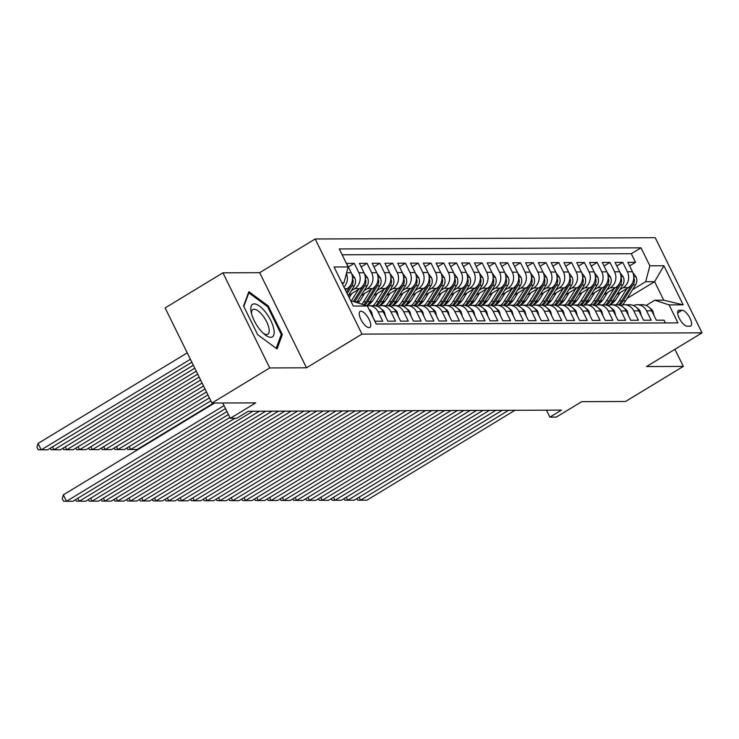 <?xml version="1.0" encoding="UTF-8"?>
<svg xmlns="http://www.w3.org/2000/svg" width="739" height="739" viewBox="0 0 739 739"><rect width="100%" height="100%" fill="white"/><g stroke="black" fill="none" stroke-linecap="round" stroke-linejoin="round"><path stroke-width="1.11" d="M369.038 327.645A9.376 3.593 58.7 0 0 369.86 327.432A9.376 3.593 58.7 0 0 368.595 318.472A9.376 3.593 58.7 0 0 360.946 311.193A9.376 3.593 58.7 0 0 360.124 311.405A9.376 3.593 58.7 0 0 361.389 320.366A9.376 3.593 58.7 0 0 369.038 327.645M222.929 272.82L165.13 307.923L211.927 403.041L269.735 367.939L306.491 367.8L361.971 334.111L315.174 238.993L259.685 272.682L222.929 272.82L269.735 367.939M361.971 334.111L702.05 332.846L655.244 237.718L315.174 238.993M702.05 332.846L646.56 366.535L683.316 366.396L674.91 349.316M683.316 366.396L625.517 401.499L581.732 401.665L556.301 417.101L549.908 417.129L561.464 410.108L248.239 411.272L236.683 418.292L230.291 418.32L255.722 402.875L211.927 403.041M370.239 311.867L375.052 321.243L382.728 321.216L378.109 311.84L383.227 311.812A11.713 10.54 -90.2 0 0 373.934 305.715L368.816 305.734A11.713 10.54 89.8 0 1 378.109 311.84M383.227 311.812L387.836 321.197L395.513 321.169L390.894 311.784L396.012 311.766A11.713 10.54 -90.2 0 0 386.719 305.669L381.601 305.687A11.713 10.54 89.8 0 1 390.894 311.784M396.012 311.766L400.621 321.151L408.297 321.123L403.679 311.738L408.796 311.719A11.713 10.54 -90.2 0 0 399.503 305.623L394.386 305.641A11.713 10.54 89.8 0 1 403.679 311.738M408.796 311.719L413.406 321.105L421.082 321.077L416.463 311.692L421.581 311.673A11.713 10.54 -90.2 0 0 412.288 305.577L407.171 305.595A11.713 10.54 89.8 0 1 416.463 311.692M421.581 311.673L426.191 321.059L433.867 321.031L429.248 311.646L434.366 311.627A11.713 10.54 -90.2 0 0 425.073 305.521L419.955 305.54A11.713 10.54 89.8 0 1 429.248 311.646M434.366 311.627L438.975 321.012L446.652 320.985L442.033 311.599L447.15 311.581A11.713 10.54 -90.2 0 0 437.857 305.475L432.74 305.493A11.713 10.54 89.8 0 1 442.033 311.599M447.15 311.581L451.76 320.957L459.436 320.929L454.818 311.553L459.935 311.535A11.713 10.54 -90.2 0 0 450.642 305.429L445.525 305.447A11.713 10.54 89.8 0 1 454.818 311.553M459.935 311.535L464.545 320.911L472.221 320.883L467.602 311.498L472.72 311.479A11.713 10.54 -90.2 0 0 463.427 305.383L458.309 305.401A11.713 10.54 89.8 0 1 467.602 311.498M472.72 311.479L477.329 320.865L485.006 320.837L480.387 311.452L485.505 311.433A11.713 10.54 -90.2 0 0 476.212 305.336L471.094 305.355A11.713 10.54 89.8 0 1 480.387 311.452M485.505 311.433L490.114 320.818L497.79 320.791L493.172 311.405L498.289 311.387A11.713 10.54 -90.2 0 0 488.996 305.29L483.879 305.309A11.713 10.54 89.8 0 1 493.172 311.405M498.289 311.387L502.899 320.772L510.575 320.744L505.956 311.359L511.074 311.341A11.713 10.54 -90.2 0 0 501.781 305.235L496.663 305.262A11.713 10.54 89.8 0 1 505.956 311.359M511.074 311.341L515.683 320.726L523.36 320.698L518.741 311.313L523.859 311.295A11.713 10.54 -90.2 0 0 514.566 305.189L509.448 305.207A11.713 10.54 89.8 0 1 518.741 311.313M523.859 311.295L528.477 320.68L536.144 320.643L531.526 311.267L536.643 311.248A11.713 10.54 -90.2 0 0 527.35 305.142L522.233 305.161A11.713 10.54 89.8 0 1 531.526 311.267M536.643 311.248L541.262 320.624L548.929 320.597L544.31 311.211L549.428 311.193A11.713 10.54 -90.2 0 0 540.135 305.096L535.018 305.115A11.713 10.54 89.8 0 1 544.31 311.211M549.428 311.193L554.047 320.578L561.714 320.55L557.095 311.165L562.213 311.147A11.713 10.54 -90.2 0 0 552.92 305.05L547.802 305.068A11.713 10.54 89.8 0 1 557.095 311.165M562.213 311.147L566.831 320.532L574.499 320.504L569.88 311.119L574.997 311.101A11.713 10.54 -90.2 0 0 565.704 305.004L560.587 305.022A11.713 10.54 89.8 0 1 569.88 311.119M574.997 311.101L579.616 320.486L587.283 320.458L582.665 311.073L587.782 311.054A11.713 10.54 -90.2 0 0 578.489 304.958L573.372 304.976A11.713 10.54 89.8 0 1 582.665 311.073M587.782 311.054L592.401 320.44L600.068 320.412L595.449 311.027L600.567 311.008A11.713 10.54 -90.2 0 0 591.274 304.902L586.156 304.921A11.713 10.54 89.8 0 1 595.449 311.027M600.567 311.008L605.186 320.393L612.853 320.366L608.234 310.98L613.352 310.962A11.713 10.54 -90.2 0 0 604.059 304.856L598.941 304.874A11.713 10.54 89.8 0 1 608.234 310.98M613.352 310.962L617.97 320.338L625.637 320.31L621.019 310.934L626.136 310.916A11.713 10.54 -90.2 0 0 616.843 304.81L611.726 304.828A11.713 10.54 89.8 0 1 621.019 310.934M626.136 310.916L630.755 320.292L638.422 320.264L633.803 310.879L638.921 310.86A11.713 10.54 -90.2 0 0 629.628 304.764L624.51 304.782A11.713 10.54 89.8 0 1 633.803 310.879M638.921 310.86L643.54 320.246L651.207 320.218L646.588 310.833A11.713 10.54 -90.2 0 0 637.295 304.736A11.713 10.54 -90.2 0 0 633.462 305.549M616.714 294.667L628.289 287.637A11.713 10.54 -90.2 0 0 632.473 271.74L627.854 262.354L635.531 262.327L629.61 265.92M619.799 289.706L623.171 287.656A11.713 10.54 -90.2 0 0 627.365 271.758L622.746 262.373L616.825 265.966M622.746 262.373L615.07 262.4L619.688 271.786A11.713 10.54 -90.2 0 1 615.504 287.683L603.929 294.713M591.145 294.759L602.719 287.73A11.713 10.54 -90.2 0 0 606.904 271.832L602.285 262.456L609.961 262.419L604.04 266.012M578.36 294.806L589.934 287.785A11.713 10.54 -90.2 0 0 594.119 271.878L589.5 262.502L597.177 262.474L591.255 266.068M565.575 294.852L577.15 287.831A11.713 10.54 -90.2 0 0 581.334 271.934L576.716 262.548L584.392 262.521L578.471 266.114M552.79 294.898L564.365 287.877A11.713 10.54 -90.2 0 0 568.55 271.98L563.931 262.594L571.607 262.567L565.686 266.16M540.006 294.953L551.58 287.924A11.713 10.54 -90.2 0 0 555.765 272.026L551.146 262.641L558.823 262.613L552.901 266.206M527.221 295L538.796 287.97A11.713 10.54 -90.2 0 0 542.98 272.072L538.361 262.687L546.038 262.659L540.117 266.252M514.436 295.046L526.011 288.016A11.713 10.54 -90.2 0 0 530.196 272.118L525.577 262.733L533.253 262.705L527.332 266.299M501.652 295.092L513.226 288.071A11.713 10.54 -90.2 0 0 517.411 272.164L512.792 262.788L520.468 262.761L514.547 266.345M488.867 295.138L500.442 288.118A11.713 10.54 -90.2 0 0 504.626 272.22L500.007 262.835L507.684 262.807L501.763 266.4M476.082 295.184L487.657 288.164A11.713 10.54 -90.2 0 0 491.841 272.266L487.223 262.881L494.899 262.853L488.978 266.446M463.298 295.24L474.872 288.21A11.713 10.54 -90.2 0 0 479.057 272.312L474.438 262.927L482.114 262.899L476.193 266.493M450.513 295.286L462.087 288.256A11.713 10.54 -90.2 0 0 466.272 272.358L461.653 262.973L469.33 262.945L463.408 266.539M437.728 295.332L449.303 288.302A11.713 10.54 -90.2 0 0 453.487 272.405L448.869 263.019L456.545 262.992L450.624 266.585M424.943 295.378L436.518 288.358A11.713 10.54 -90.2 0 0 440.703 272.451L436.084 263.075L443.76 263.038L437.839 266.631M412.159 295.424L423.733 288.404A11.713 10.54 -90.2 0 0 427.918 272.506L423.299 263.121L430.976 263.093L425.054 266.687M399.374 295.471L410.949 288.45A11.713 10.54 -90.2 0 0 415.133 272.552L410.514 263.167L418.191 263.139L412.27 266.733M386.589 295.526L398.164 288.496A11.713 10.54 -90.2 0 0 402.349 272.599L397.73 263.213L405.406 263.186L399.485 266.779M373.805 295.572L385.379 288.543A11.713 10.54 -90.2 0 0 389.564 272.645L384.945 263.26L392.621 263.232L386.7 266.825M361.02 295.618L372.595 288.589A11.713 10.54 -90.2 0 0 376.779 272.691L372.16 263.306L379.837 263.278L373.916 266.871M348.235 295.665L359.81 288.635A11.713 10.54 -90.2 0 0 363.994 272.737L359.376 263.361L367.052 263.324L361.131 266.918M345.27 289.753L347.025 288.69A11.713 10.54 -90.2 0 0 351.21 272.783L346.591 263.407L354.267 263.38L348.346 266.973M682.097 310.251L679.28 310.26A9.08 3.483 58.7 0 0 678.494 310.472A9.08 3.483 58.7 0 0 679.714 319.146A9.08 3.483 58.7 0 0 687.131 326.204L689.94 326.185A9.08 3.483 58.7 0 0 690.734 325.982A9.08 3.483 58.7 0 0 689.515 317.299A9.08 3.483 58.7 0 0 682.097 310.251L677.635 312.957M350.979 301.355L353.057 301.346L367.366 306.011L376.216 324.015L677.94 322.888L669.081 304.893L654.772 300.219L646.154 305.466M367.366 306.011L353.297 306.066L334.074 266.991L348.134 266.936L339.284 248.941L640.999 247.824L649.858 265.818L663.918 265.763L683.15 304.837L669.081 304.893M351.321 290.704L354.692 288.653L359.81 288.635M364.105 290.658L367.477 288.607L372.595 288.589M357.057 302.657L359.801 300.985M376.89 290.612L380.262 288.561L385.379 288.543M369.066 303.073L372.585 300.939M389.675 290.566L393.046 288.515L398.164 288.496M381.851 303.027L385.37 300.893M402.459 290.519L405.831 288.469L410.949 288.45M394.635 302.981L398.155 300.847M415.244 290.464L418.616 288.422L423.733 288.404M407.42 302.935L410.939 300.801M428.029 290.418L431.4 288.376L436.518 288.358M420.205 302.888L423.724 300.745M440.813 290.372L444.185 288.321L449.303 288.302M432.989 302.833L436.509 300.699M453.598 290.325L456.97 288.275L462.087 288.256M445.774 302.787L449.294 300.653M466.383 290.279L469.755 288.228L474.872 288.21M458.559 302.741L462.078 300.607M479.168 290.233L482.539 288.182L487.657 288.164M471.353 302.694L474.863 300.561M491.952 290.187L495.324 288.136L500.442 288.118M484.137 302.648L487.648 300.514M504.737 290.131L508.109 288.09L513.226 288.071M496.922 302.602L500.432 300.468M517.522 290.085L520.893 288.034L526.011 288.016M509.707 302.556L513.217 300.413M530.306 290.039L533.678 287.988L538.796 287.97M522.491 302.5L526.002 300.367M543.091 289.993L546.463 287.942L551.58 287.924M535.276 302.454L538.786 300.32M555.876 289.947L559.247 287.896L564.365 287.877M548.061 302.408L551.571 300.274M568.66 289.9L572.032 287.85L577.15 287.831M560.846 302.362L564.356 300.228M581.445 289.845L584.817 287.804L589.934 287.785M573.63 302.316L577.141 300.182M594.23 289.799L597.602 287.757L602.719 287.73M586.415 302.269L589.925 300.126M607.015 289.753L610.386 287.702L615.504 287.683M599.2 302.214L602.71 300.08M635.531 262.327L631.291 253.717L342.157 254.789M354.267 263.38L358.877 272.756A11.713 10.54 89.8 0 1 354.692 288.653M367.052 263.324L371.671 272.709A11.713 10.54 89.8 0 1 367.477 288.607M379.837 263.278L384.456 272.663A11.713 10.54 89.8 0 1 380.262 288.561M392.621 263.232L397.24 272.617A11.713 10.54 89.8 0 1 393.046 288.515M405.406 263.186L410.025 272.571A11.713 10.54 89.8 0 1 405.831 288.469M418.191 263.139L422.81 272.525A11.713 10.54 89.8 0 1 418.616 288.422M430.976 263.093L435.594 272.469A11.713 10.54 89.8 0 1 431.4 288.376M443.76 263.038L448.379 272.423A11.713 10.54 89.8 0 1 444.185 288.321M456.545 262.992L461.164 272.377A11.713 10.54 89.8 0 1 456.97 288.275M469.33 262.945L473.948 272.331A11.713 10.54 89.8 0 1 469.755 288.228M482.114 262.899L486.733 272.285A11.713 10.54 89.8 0 1 482.539 288.182M494.899 262.853L499.518 272.238A11.713 10.54 89.8 0 1 495.324 288.136M507.684 262.807L512.303 272.183A11.713 10.54 89.8 0 1 508.109 288.09M520.468 262.761L525.087 272.137A11.713 10.54 89.8 0 1 520.893 288.034M533.253 262.705L537.872 272.091A11.713 10.54 89.8 0 1 533.678 287.988M546.038 262.659L550.657 272.044A11.713 10.54 89.8 0 1 546.463 287.942M558.823 262.613L563.441 271.998A11.713 10.54 89.8 0 1 559.247 287.896M571.607 262.567L576.226 271.952A11.713 10.54 89.8 0 1 572.032 287.85M584.392 262.521L589.011 271.906A11.713 10.54 89.8 0 1 584.817 287.804M597.177 262.474L601.795 271.85A11.713 10.54 89.8 0 1 597.602 287.757M609.961 262.419L614.58 271.804A11.713 10.54 89.8 0 1 610.386 287.702M665.349 322.934L663.991 320.172L656.324 320.199L651.706 310.814A11.713 10.54 -90.2 0 0 642.413 304.717L637.295 304.736M654.772 300.219L663.724 300.191L654.615 281.679L645.664 281.716L649.858 265.818M627.189 298.334L654.615 281.679L663.918 265.763M611.984 302.168L615.495 300.034M632.584 289.66L645.664 281.716M222.744 402.995L230.291 418.32M546.481 410.163L549.908 417.129M342.351 283.813L343.949 282.834L341.871 282.843M631.291 253.717L640.999 247.824M620.677 305.595A11.713 10.54 89.8 0 1 624.51 304.782M607.892 305.65A11.713 10.54 89.8 0 1 611.726 304.828M595.107 305.697A11.713 10.54 89.8 0 1 598.941 304.874M582.323 305.743A11.713 10.54 89.8 0 1 586.156 304.921M569.538 305.789A11.713 10.54 89.8 0 1 573.372 304.976M556.753 305.835A11.713 10.54 89.8 0 1 560.587 305.022M543.969 305.881A11.713 10.54 89.8 0 1 547.802 305.068M531.184 305.937A11.713 10.54 89.8 0 1 535.018 305.115M518.399 305.983A11.713 10.54 89.8 0 1 522.233 305.161M505.615 306.029A11.713 10.54 89.8 0 1 509.448 305.207M492.83 306.075A11.713 10.54 89.8 0 1 496.663 305.262M480.045 306.122A11.713 10.54 89.8 0 1 483.879 305.309M467.26 306.168A11.713 10.54 89.8 0 1 471.094 305.355M454.476 306.214A11.713 10.54 89.8 0 1 458.309 305.401M441.691 306.269A11.713 10.54 89.8 0 1 445.525 305.447M428.906 306.315A11.713 10.54 89.8 0 1 432.74 305.493M416.122 306.362A11.713 10.54 89.8 0 1 419.955 305.54M403.337 306.408A11.713 10.54 89.8 0 1 407.171 305.595M390.552 306.454A11.713 10.54 89.8 0 1 394.386 305.641M377.768 306.5A11.713 10.54 89.8 0 1 381.601 305.687M367.043 305.909A11.713 10.54 89.8 0 1 368.816 305.734M370.442 311.867A11.713 10.54 -90.2 0 0 369.38 310.103M348.134 266.936L343.949 282.834M346.406 273.495A11.713 10.54 89.8 0 1 343.958 287.083M663.724 300.191L683.15 304.837M306.491 367.8L259.685 272.682M257.662 334.684L277.042 348.965L282.335 334.591L268.239 305.946L248.849 291.674L243.565 306.038L257.662 334.684M267.352 306.482L268.239 305.946M280.885 335.478L282.335 334.591M653.987 315.461L652.971 311.285A7.76 6.984 -90.2 0 0 649.858 308.098M514.963 410.284L366.95 500.155L360.558 500.183L359.099 497.208M508.571 410.302L360.558 500.183L357.565 500.072L356.835 498.585M620.27 292.505L616.474 298.621A18.604 16.738 89.8 0 1 609.453 305.059M626.958 288.441L619.291 300.782A22.41 20.165 89.8 0 1 616.077 304.81M632.833 272.534L636.02 276.839A7.76 6.984 89.8 0 1 635.577 284.848L625.684 300.755A22.41 20.165 89.8 0 1 622.164 305.087M632.455 283.028A7.76 6.984 89.8 0 1 631.614 284.857L621.721 300.773A22.41 20.165 89.8 0 1 618.377 304.93M619.615 305.207A22.41 20.165 -90.2 0 0 623.254 300.764L633.147 284.848A7.76 6.984 -90.2 0 0 634.256 278.945L633.766 277.781M273.79 328.929A19.038 7.307 58.7 0 0 259.611 306.177A19.038 7.307 58.7 0 0 251.131 312.034A19.038 7.307 58.7 0 0 251.177 312.274A19.038 7.307 58.7 0 0 264.848 334.628A19.038 7.307 58.7 0 0 273.79 328.929M263.398 333.381A14.42 5.533 58.7 0 0 267.86 334.204A14.42 5.533 58.7 0 0 268.941 328.181A14.42 5.533 58.7 0 0 261.735 314.334A14.42 5.533 58.7 0 0 252.895 309.558A14.42 5.533 58.7 0 0 251.565 313.899M243.796 306.509L248.831 292.847L267.61 306.676L281.273 334.434L276.155 348.309M248.304 293.161L248.831 292.847M641.203 315.507L640.186 311.331A7.76 6.984 -90.2 0 0 637.073 308.154M502.178 410.33L354.166 500.211L347.773 500.229L346.314 497.264M495.786 410.357L347.773 500.229L344.78 500.127L344.051 498.64M628.418 315.553L627.402 311.378A7.76 6.984 -90.2 0 0 624.289 308.2M489.394 410.376L341.381 500.257L334.989 500.275L333.529 497.31M483.001 410.404L334.989 500.275L331.996 500.174L331.266 498.686M615.633 315.599L614.617 311.424A7.76 6.984 -90.2 0 0 611.504 308.246M476.609 410.422L328.596 500.303L322.204 500.321L320.744 497.356M470.216 410.45L322.204 500.321L319.211 500.22L318.481 498.733M602.848 315.645L601.832 311.479A7.76 6.984 -90.2 0 0 598.719 308.292M463.824 410.468L315.812 500.349L309.419 500.377L307.96 497.402M457.432 410.496L309.419 500.377L306.426 500.266L305.697 498.779M607.486 292.552L603.689 298.667A18.604 16.738 89.8 0 1 596.669 305.105M614.174 288.487L606.507 300.828A22.41 20.165 89.8 0 1 603.292 304.865M620.049 272.58L623.236 276.885A7.76 6.984 89.8 0 1 622.792 284.894L612.899 300.81A22.41 20.165 89.8 0 1 609.379 305.133M619.67 283.074A7.76 6.984 89.8 0 1 618.829 284.903L608.936 300.819A22.41 20.165 89.8 0 1 605.592 304.976M606.821 305.262A22.41 20.165 -90.2 0 0 610.469 300.819L620.363 284.903A7.76 6.984 -90.2 0 0 621.471 278.991L620.982 277.827M594.701 292.598L590.904 298.713A18.604 16.738 89.8 0 1 583.884 305.152M601.389 288.543L593.722 300.875A22.41 20.165 89.8 0 1 590.507 304.911M607.264 272.626L610.451 276.931A7.76 6.984 89.8 0 1 610.008 284.94L600.114 300.856A22.41 20.165 89.8 0 1 596.595 305.179M606.885 283.129A7.76 6.984 89.8 0 1 606.045 284.949L596.151 300.865A22.41 20.165 89.8 0 1 592.807 305.022M594.036 305.309A22.41 20.165 -90.2 0 0 597.685 300.865L607.578 284.949A7.76 6.984 -90.2 0 0 608.687 279.037L608.197 277.873M581.916 292.653L578.12 298.759A18.604 16.738 89.8 0 1 571.099 305.198M588.604 288.589L580.937 300.93A22.41 20.165 89.8 0 1 577.722 304.958M594.479 272.673L597.666 276.977A7.76 6.984 89.8 0 1 597.223 284.986L587.329 300.902A22.41 20.165 89.8 0 1 583.81 305.225M594.101 283.176A7.76 6.984 89.8 0 1 593.26 285.005L583.367 300.921A22.41 20.165 89.8 0 1 580.023 305.068M581.251 305.355A22.41 20.165 -90.2 0 0 584.9 300.912L594.793 284.995A7.76 6.984 -90.2 0 0 595.902 279.093L595.412 277.919M569.132 292.699L565.335 298.805A18.604 16.738 89.8 0 1 558.314 305.253M575.82 288.635L568.152 300.976A22.41 20.165 89.8 0 1 564.938 305.004M581.695 272.719L584.882 277.023A7.76 6.984 89.8 0 1 584.438 285.032L574.545 300.949A22.41 20.165 89.8 0 1 571.025 305.272M581.316 283.222A7.76 6.984 89.8 0 1 580.475 285.051L570.582 300.967A22.41 20.165 89.8 0 1 567.238 305.124M568.467 305.401A22.41 20.165 -90.2 0 0 572.115 300.958L582.009 285.042A7.76 6.984 -90.2 0 0 583.117 279.139L582.628 277.966M590.064 315.692L589.048 311.525A7.76 6.984 -90.2 0 0 585.935 308.339M451.039 410.524L303.027 500.395L296.635 500.423L295.175 497.449M444.647 410.542L296.635 500.423L293.642 500.312L292.912 498.825M556.347 292.746L552.55 298.852A18.604 16.738 89.8 0 1 545.53 305.299M563.035 288.681L555.368 301.022A22.41 20.165 89.8 0 1 552.153 305.05M568.91 272.774L572.097 277.07A7.76 6.984 89.8 0 1 571.653 285.078L561.76 300.995A22.41 20.165 89.8 0 1 558.241 305.327M568.531 283.268A7.76 6.984 89.8 0 1 567.691 285.097L557.797 301.013A22.41 20.165 89.8 0 1 554.453 305.17M555.682 305.447A22.41 20.165 -90.2 0 0 559.331 301.004L569.224 285.088A7.76 6.984 -90.2 0 0 570.332 279.185L569.843 278.012M577.279 315.747L576.263 311.572A7.76 6.984 -90.2 0 0 573.15 308.385M438.255 410.57L290.242 500.442L283.85 500.469L282.39 497.495M431.862 410.588L283.85 500.469L280.857 500.358L280.127 498.871M543.562 292.792L539.766 298.898A18.604 16.738 89.8 0 1 532.745 305.346M550.25 288.727L542.583 301.069A22.41 20.165 89.8 0 1 539.368 305.096M556.125 272.82L559.312 277.125A7.76 6.984 89.8 0 1 558.869 285.125L548.975 301.041A22.41 20.165 89.8 0 1 545.456 305.373M555.746 283.314A7.76 6.984 89.8 0 1 554.906 285.143L545.012 301.059A22.41 20.165 89.8 0 1 541.669 305.216M542.897 305.493A22.41 20.165 -90.2 0 0 546.546 301.05L556.439 285.134A7.76 6.984 -90.2 0 0 557.548 279.231L557.058 278.067M564.494 315.793L563.478 311.618A7.76 6.984 -90.2 0 0 560.365 308.431M425.47 410.616L277.458 500.497L271.065 500.515L269.606 497.55M419.078 410.635L271.065 500.515L268.072 500.414L267.342 498.927M530.778 292.838L526.981 298.953A18.604 16.738 89.8 0 1 519.96 305.392M537.465 288.773L529.798 301.115A22.41 20.165 89.8 0 1 526.584 305.142M543.341 272.867L546.527 277.171A7.76 6.984 89.8 0 1 546.084 285.18L536.191 301.096A22.41 20.165 89.8 0 1 532.671 305.419M542.962 283.36A7.76 6.984 89.8 0 1 542.121 285.189L532.228 301.106A22.41 20.165 89.8 0 1 528.884 305.262M530.112 305.54A22.41 20.165 -90.2 0 0 533.761 301.106L543.655 285.189A7.76 6.984 -90.2 0 0 544.763 279.277L544.274 278.113M551.71 315.839L550.694 311.664A7.76 6.984 -90.2 0 0 547.581 308.486M412.685 410.662L264.673 500.543L258.281 500.562L256.821 497.596M406.293 410.69L258.281 500.562L255.288 500.46L254.558 498.973M517.993 292.884L514.196 298.999A18.604 16.738 89.8 0 1 507.176 305.438M524.681 288.82L517.014 301.161A22.41 20.165 89.8 0 1 513.799 305.198M530.556 272.913L533.743 277.217A7.76 6.984 89.8 0 1 533.299 285.226L523.406 301.142A22.41 20.165 89.8 0 1 519.886 305.466M530.177 283.416A7.76 6.984 89.8 0 1 529.336 285.236L519.443 301.152A22.41 20.165 89.8 0 1 516.099 305.309M517.328 305.595A22.41 20.165 -90.2 0 0 520.977 301.152L530.87 285.236A7.76 6.984 -90.2 0 0 531.978 279.324L531.489 278.16M538.925 315.886L537.909 311.71A7.76 6.984 -90.2 0 0 534.796 308.532M399.901 410.708L251.888 500.589L245.496 500.608L244.036 497.643M393.508 410.736L245.496 500.608L242.503 500.506L241.773 499.019M505.208 292.94L501.411 299.046A18.604 16.738 89.8 0 1 494.391 305.484M511.896 288.875L504.229 301.207A22.41 20.165 89.8 0 1 501.014 305.244M517.771 272.959L520.958 277.264A7.76 6.984 89.8 0 1 520.515 285.272L510.621 301.189A22.41 20.165 89.8 0 1 507.102 305.512M517.392 283.462A7.76 6.984 89.8 0 1 516.552 285.291L506.658 301.198A22.41 20.165 89.8 0 1 503.314 305.355M504.543 305.641A22.41 20.165 -90.2 0 0 508.192 301.198L518.085 285.282A7.76 6.984 -90.2 0 0 519.194 279.379L518.704 278.206M526.14 315.932L525.124 311.756A7.76 6.984 -90.2 0 0 522.011 308.579M387.116 410.755L239.103 500.636L232.711 500.663L231.252 497.689M380.724 410.782L232.711 500.663L229.718 500.552L228.988 499.065M492.423 292.986L488.627 299.092A18.604 16.738 89.8 0 1 481.606 305.54M499.111 288.921L491.444 301.263A22.41 20.165 89.8 0 1 488.23 305.29M504.986 273.005L508.173 277.31A7.76 6.984 89.8 0 1 507.73 285.319L497.837 301.235A22.41 20.165 89.8 0 1 494.317 305.558M504.608 283.508A7.76 6.984 89.8 0 1 503.767 285.337L493.874 301.253A22.41 20.165 89.8 0 1 490.53 305.41M491.758 305.687A22.41 20.165 -90.2 0 0 495.407 301.244L505.3 285.328A7.76 6.984 -90.2 0 0 506.409 279.425L505.919 278.252M513.356 315.978L512.339 311.812A7.76 6.984 -90.2 0 0 509.226 308.625M374.331 410.801L226.319 500.682L219.926 500.709L218.467 497.735M367.939 410.829L219.926 500.709L216.933 500.599L216.204 499.111M479.639 293.032L475.842 299.138A18.604 16.738 89.8 0 1 468.822 305.586M486.327 288.967L478.66 301.309A22.41 20.165 89.8 0 1 475.445 305.336M492.202 273.051L495.389 277.356A7.76 6.984 89.8 0 1 494.945 285.365L485.052 301.281A22.41 20.165 89.8 0 1 481.532 305.613M491.823 283.554A7.76 6.984 89.8 0 1 490.982 285.383L481.089 301.3A22.41 20.165 89.8 0 1 477.745 305.456M478.974 305.734A22.41 20.165 -90.2 0 0 482.622 301.29L492.516 285.374A7.76 6.984 -90.2 0 0 493.624 279.471L493.135 278.298M500.571 316.033L499.555 311.858A7.76 6.984 -90.2 0 0 496.442 308.671M361.547 410.856L213.534 500.728L207.142 500.756L205.682 497.781M355.154 410.875L207.142 500.756L204.149 500.645L203.419 499.158M466.854 293.078L463.057 299.184A18.604 16.738 89.8 0 1 456.037 305.632M473.542 289.014L465.875 301.355A22.41 20.165 89.8 0 1 462.66 305.383M479.417 273.107L482.604 277.411A7.76 6.984 89.8 0 1 482.161 285.411L472.267 301.327A22.41 20.165 89.8 0 1 468.748 305.66M479.038 283.6A7.76 6.984 89.8 0 1 478.198 285.43L468.304 301.346A22.41 20.165 89.8 0 1 464.96 305.503M466.189 305.78A22.41 20.165 -90.2 0 0 469.838 301.336L479.731 285.42A7.76 6.984 -90.2 0 0 480.84 279.518L480.35 278.354M454.069 293.124L450.273 299.24A18.604 16.738 89.8 0 1 443.252 305.678M460.757 289.06L453.09 301.401A22.41 20.165 89.8 0 1 449.875 305.429M466.632 273.153L469.819 277.458A7.76 6.984 89.8 0 1 469.376 285.466L459.482 301.383A22.41 20.165 89.8 0 1 455.963 305.706M466.254 283.647A7.76 6.984 89.8 0 1 465.413 285.476L455.52 301.392A22.41 20.165 89.8 0 1 452.176 305.549M453.404 305.826A22.41 20.165 -90.2 0 0 457.053 301.383L466.946 285.476A7.76 6.984 -90.2 0 0 468.055 279.564L467.556 278.4M441.285 293.171L437.488 299.286A18.604 16.738 89.8 0 1 430.467 305.724M447.973 289.106L440.305 301.447A22.41 20.165 89.8 0 1 437.091 305.484M453.848 273.199L457.035 277.504A7.76 6.984 89.8 0 1 456.591 285.513L446.698 301.429A22.41 20.165 89.8 0 1 443.178 305.752M453.469 283.702A7.76 6.984 89.8 0 1 452.628 285.522L442.735 301.438A22.41 20.165 89.8 0 1 439.391 305.595M440.62 305.881A22.41 20.165 -90.2 0 0 444.268 301.438L454.162 285.522A7.76 6.984 -90.2 0 0 455.27 279.61L454.771 278.446M487.786 316.08L486.77 311.904A7.76 6.984 -90.2 0 0 483.657 308.717M348.762 410.902L200.749 500.774L194.357 500.802L192.897 497.827M342.369 410.921L194.357 500.802L191.364 500.7L190.634 499.204M475.001 316.126L473.985 311.95A7.76 6.984 -90.2 0 0 470.872 308.773M335.977 410.949L187.965 500.83L181.572 500.848L180.113 497.883M329.585 410.976L181.572 500.848L178.579 500.746L177.85 499.259M462.217 316.172L461.201 311.997A7.76 6.984 -90.2 0 0 458.088 308.819M323.192 410.995L175.18 500.876L168.788 500.894L167.328 497.929M316.8 411.023L168.788 500.894L165.795 500.793L165.065 499.305M428.5 293.217L424.703 299.332A18.604 16.738 89.8 0 1 417.683 305.77M435.188 289.161L427.521 301.494A22.41 20.165 89.8 0 1 424.306 305.53M441.063 273.245L444.25 277.55A7.76 6.984 89.8 0 1 443.806 285.559L433.913 301.475A22.41 20.165 89.8 0 1 430.394 305.798M440.684 283.748A7.76 6.984 89.8 0 1 439.844 285.568L429.95 301.484A22.41 20.165 89.8 0 1 426.606 305.641M427.835 305.928A22.41 20.165 -90.2 0 0 431.484 301.484L441.377 285.568A7.76 6.984 -90.2 0 0 442.485 279.656L441.987 278.492M449.432 316.218L448.416 312.043A7.76 6.984 -90.2 0 0 445.303 308.865M310.408 411.041L162.395 500.922L156.003 500.95L154.543 497.975M304.015 411.069L156.003 500.95L153.01 500.839L152.28 499.352M415.715 293.272L411.919 299.378A18.604 16.738 89.8 0 1 404.898 305.817M129.242 446.559L130.701 449.534L210.855 400.861M422.403 289.208L414.736 301.549A22.41 20.165 89.8 0 1 411.521 305.577M428.278 273.291L431.465 277.596A7.76 6.984 89.8 0 1 431.022 285.605L421.128 301.521A22.41 20.165 89.8 0 1 417.609 305.844M213.626 403.032L137.094 449.506L127.708 449.423L126.979 447.936M427.899 283.794A7.76 6.984 89.8 0 1 427.059 285.623L417.166 301.54A22.41 20.165 89.8 0 1 413.822 305.687M415.05 305.974A22.41 20.165 -90.2 0 0 418.699 301.53L428.592 285.614A7.76 6.984 -90.2 0 0 429.701 279.712L429.202 278.538M436.647 316.264L435.631 312.098A7.76 6.984 -90.2 0 0 432.518 308.911M297.623 411.087L149.611 500.968L143.218 500.996L141.759 498.021M291.231 411.115L143.218 500.996L140.225 500.885L139.495 499.398M402.931 293.318L399.134 299.424A18.604 16.738 89.8 0 1 392.113 305.872M116.457 446.605L117.917 449.58L207.936 394.912M409.618 289.254L401.951 301.595A22.41 20.165 89.8 0 1 398.737 305.623M415.494 273.338L418.68 277.642A7.76 6.984 89.8 0 1 418.237 285.651L408.344 301.567A22.41 20.165 89.8 0 1 404.824 305.9M209.396 397.887L124.309 449.552L114.924 449.469L114.194 447.982M415.115 283.841A7.76 6.984 89.8 0 1 414.274 285.67L404.381 301.586A22.41 20.165 89.8 0 1 401.037 305.743M402.265 306.02A22.41 20.165 -90.2 0 0 405.914 301.577L415.808 285.66A7.76 6.984 -90.2 0 0 416.916 279.758L416.417 278.585M423.863 316.32L422.847 312.144A7.76 6.984 -90.2 0 0 419.734 308.957M284.838 411.143L136.826 501.014L130.433 501.042L128.974 498.068M278.446 411.161L130.433 501.042L127.441 500.931L126.711 499.444M390.146 293.365L386.349 299.471A18.604 16.738 89.8 0 1 379.329 305.918M103.672 446.652L105.132 449.626L205.008 388.973M396.834 289.3L389.167 301.641A22.41 20.165 89.8 0 1 385.952 305.669M402.709 273.393L405.896 277.698A7.76 6.984 89.8 0 1 405.452 285.697L395.559 301.614A22.41 20.165 89.8 0 1 392.039 305.946M206.477 391.947L111.524 449.598L102.139 449.515L101.409 448.028M402.33 283.887A7.76 6.984 89.8 0 1 401.489 285.716L391.596 301.632A22.41 20.165 89.8 0 1 388.252 305.789M389.481 306.066A22.41 20.165 -90.2 0 0 393.13 301.623L403.023 285.707A7.76 6.984 -90.2 0 0 404.131 279.804L403.633 278.631M411.078 316.366L410.062 312.191A7.76 6.984 -90.2 0 0 406.949 309.004M272.054 411.189L124.041 501.06L117.649 501.088L116.189 498.114M265.661 411.207L117.649 501.088L114.656 500.977L113.926 499.49M377.361 293.411L373.564 299.526A18.604 16.738 89.8 0 1 366.803 305.835M90.888 446.698L92.347 449.672L202.089 383.033M384.049 289.346L376.382 301.688A22.41 20.165 89.8 0 1 373.167 305.715M389.924 273.439L393.111 277.744A7.76 6.984 89.8 0 1 392.668 285.744L382.774 301.66A22.41 20.165 89.8 0 1 379.255 305.992M203.548 386.007L98.74 449.645L89.354 449.561L88.625 448.074M389.545 283.933A7.76 6.984 89.8 0 1 388.705 285.762L378.811 301.678A22.41 20.165 89.8 0 1 375.467 305.835M376.696 306.112A22.41 20.165 -90.2 0 0 380.345 301.669L390.238 285.753A7.76 6.984 -90.2 0 0 391.347 279.85L390.848 278.686M398.293 316.412L397.277 312.237A7.76 6.984 -90.2 0 0 394.164 309.05M259.269 411.235L111.256 501.116L104.864 501.134L103.405 498.169M252.877 411.253L104.864 501.134L101.871 501.033L101.141 499.546M364.576 293.457L360.78 299.572A18.604 16.738 89.8 0 1 358.046 302.972M78.103 446.753L79.563 449.718L199.16 377.093M371.264 289.392L363.597 301.734A22.41 20.165 89.8 0 1 361.814 304.209M377.139 273.485L380.326 277.79A7.76 6.984 89.8 0 1 379.883 285.799L369.99 301.715A22.41 20.165 89.8 0 1 366.71 305.798M200.629 380.068L85.955 449.7L76.57 449.617L75.84 448.13M376.761 283.979A7.76 6.984 89.8 0 1 375.92 285.808L366.027 301.724A22.41 20.165 89.8 0 1 363.708 304.819M364.881 305.207A22.41 20.165 -90.2 0 0 367.56 301.724L377.453 285.808A7.76 6.984 -90.2 0 0 378.562 279.896L378.063 278.732M385.509 316.458L384.492 312.283A7.76 6.984 -90.2 0 0 381.379 309.105M234.919 418.302L98.472 501.162L92.079 501.181L90.62 498.215M229.884 417.498L92.079 501.181L89.086 501.079L88.357 499.592M351.792 293.503L349.187 297.697M65.318 446.799L66.778 449.765L196.241 371.154M358.48 289.448L351.08 301.355M364.355 273.532L367.542 277.836A7.76 6.984 89.8 0 1 367.098 285.845L357.205 301.761A22.41 20.165 89.8 0 1 356.697 302.537M197.701 374.128L73.17 449.746L63.785 449.663L63.055 448.176M354.702 301.882A22.41 20.165 -90.2 0 0 354.775 301.771L364.669 285.854A7.76 6.984 -90.2 0 0 365.777 279.942L365.278 278.779M363.976 284.035A7.76 6.984 89.8 0 1 363.135 285.854L353.427 301.466M372.724 316.504L371.708 312.329A7.76 6.984 -90.2 0 0 369.029 309.392M228.425 414.533L85.687 501.208L79.295 501.227L77.835 498.262M226.965 411.558L79.295 501.227L76.302 501.125L75.572 499.638M52.534 446.846L53.993 449.811L193.322 365.214M345.695 289.494L345.39 289.984M351.57 273.578L354.757 277.882A7.76 6.984 89.8 0 1 354.314 285.891L348.208 295.711M194.782 368.179L60.386 449.792L51 449.709L50.27 448.222M351.191 284.081A7.76 6.984 89.8 0 1 350.351 285.91L346.462 292.164M347.136 293.54L351.884 285.901A7.76 6.984 -90.2 0 0 352.993 279.998L352.494 278.825M225.497 408.593L72.902 501.254L66.51 501.282L63.351 494.853L62.252 498.603L63.517 501.171L66.51 501.282L224.037 405.619M214.559 403.032L63.351 494.853M187.235 352.845L38.049 443.437L41.208 449.866L190.394 359.274M191.854 362.239L47.601 449.839L38.216 449.755L36.95 447.187L38.049 443.437M344.753 288.7L347.025 288.69M623.171 287.656L628.289 287.637M627.365 271.758L632.473 271.74M346.591 272.802L351.21 272.783M358.877 272.756L363.994 272.737M371.671 272.709L376.779 272.691M384.456 272.663L389.564 272.645M397.24 272.617L402.349 272.599M410.025 272.571L415.133 272.552M422.81 272.525L427.918 272.506M435.594 272.469L440.703 272.451M448.379 272.423L453.487 272.405M461.164 272.377L466.272 272.358M473.948 272.331L479.057 272.312M486.733 272.285L491.841 272.266M499.518 272.238L504.626 272.22M512.303 272.183L517.411 272.164M525.087 272.137L530.196 272.118M537.872 272.091L542.98 272.072M550.657 272.044L555.765 272.026M563.441 271.998L568.55 271.98M576.226 271.952L581.334 271.934M589.011 271.906L594.119 271.878M601.795 271.85L606.904 271.832M614.58 271.804L619.688 271.786M646.588 310.833L651.706 310.814M677.94 311.073L679.28 310.26M652.001 311.415L653.008 311.415M635.928 276.709L633.757 276.719M621.721 300.773L619.291 300.782M625.684 300.755L623.254 300.764M635.577 284.848L633.147 284.848M633.619 279.333L634.256 278.945M639.217 311.461L640.223 311.461M626.432 311.507L627.429 311.507M613.647 311.562L614.645 311.553M600.862 311.609L601.86 311.599M623.143 276.755L620.972 276.765M608.936 300.819L606.507 300.828M612.899 300.81L610.469 300.819M622.792 284.894L620.363 284.903M620.834 279.379L621.471 278.991M610.359 276.802L608.188 276.811M596.151 300.865L593.722 300.875M600.114 300.856L597.685 300.865M610.008 284.94L607.578 284.949M608.049 279.425L608.687 279.037M597.574 276.848L595.403 276.857M583.367 300.921L580.937 300.93M587.329 300.902L584.9 300.912M597.223 284.986L594.793 284.995M595.264 279.471L595.902 279.093M584.789 276.894L582.618 276.903M570.582 300.967L568.152 300.976M574.545 300.949L572.115 300.958M584.438 285.032L582.009 285.042M582.48 279.527L583.117 279.139M588.078 311.655L589.075 311.655M572.004 276.949L569.834 276.949M557.797 301.013L555.368 301.022M561.76 300.995L559.331 301.004M571.653 285.078L569.224 285.088M569.695 279.573L570.332 279.185M575.293 311.701L576.291 311.701M559.22 276.996L557.04 277.005M545.012 301.059L542.583 301.069M548.975 301.041L546.546 301.05M558.869 285.125L556.439 285.134M556.91 279.619L557.548 279.231M562.508 311.747L563.506 311.747M546.435 277.042L544.255 277.051M532.228 301.106L529.798 301.115M536.191 301.096L533.761 301.106M546.084 285.18L543.655 285.189M544.126 279.665L544.763 279.277M549.724 311.793L550.721 311.793M533.65 277.088L531.47 277.097M519.443 301.152L517.014 301.161M523.406 301.142L520.977 301.152M533.299 285.226L530.87 285.236M531.341 279.712L531.978 279.324M536.939 311.849L537.937 311.84M520.866 277.134L518.686 277.143M506.658 301.198L504.229 301.207M510.621 301.189L508.192 301.198M520.515 285.272L518.085 285.282M518.556 279.758L519.194 279.379M524.154 311.895L525.152 311.886M508.081 277.18L505.901 277.19M493.874 301.253L491.444 301.263M497.837 301.235L495.407 301.244M507.73 285.319L505.3 285.328M505.772 279.804L506.409 279.425M511.37 311.941L512.367 311.932M495.296 277.227L493.116 277.236M481.089 301.3L478.66 301.309M485.052 301.281L482.622 301.29M494.945 285.365L492.516 285.374M492.987 279.859L493.624 279.471M498.585 311.987L499.582 311.987M482.512 277.282L480.332 277.282M468.304 301.346L465.875 301.355M472.267 301.327L469.838 301.336M482.161 285.411L479.731 285.42M480.202 279.905L480.84 279.518M469.727 277.328L467.547 277.337M455.52 301.392L453.09 301.401M459.482 301.383L457.053 301.383M469.376 285.466L466.946 285.476M467.417 279.952L468.055 279.564M456.942 277.374L454.762 277.384M442.735 301.438L440.305 301.447M446.698 301.429L444.268 301.438M456.591 285.513L454.162 285.522M454.633 279.998L455.27 279.61M485.8 312.034L486.798 312.034M473.015 312.08L474.013 312.08M460.231 312.135L461.228 312.126M444.157 277.421L441.977 277.43M429.95 301.484L427.521 301.494M433.913 301.475L431.484 301.484M443.806 285.559L441.377 285.568M441.848 280.044L442.485 279.656M447.446 312.181L448.444 312.172M431.373 277.467L429.193 277.476M417.166 301.54L414.736 301.549M421.128 301.521L418.699 301.53M431.022 285.605L428.592 285.614M429.063 280.09L429.701 279.712M434.661 312.227L435.659 312.218M418.588 277.513L416.408 277.522M404.381 301.586L401.951 301.595M408.344 301.567L405.914 301.577M418.237 285.651L415.808 285.66M416.279 280.146L416.916 279.758M421.877 312.274L422.874 312.274M405.803 277.568L403.623 277.568M391.596 301.632L389.167 301.641M395.559 301.614L393.13 301.623M405.452 285.697L403.023 285.707M403.494 280.192L404.131 279.804M409.092 312.32L410.09 312.32M393.019 277.615L390.839 277.624M378.811 301.678L376.382 301.688M382.774 301.66L380.345 301.669M392.668 285.744L390.238 285.753M390.709 280.238L391.347 279.85M396.307 312.366L397.305 312.366M380.234 277.661L378.054 277.67M366.027 301.724L363.597 301.734M369.99 301.715L367.56 301.724M379.883 285.799L377.453 285.808M377.925 280.284L378.562 279.896M383.523 312.412L384.52 312.412M367.449 277.707L365.269 277.716M357.205 301.761L354.775 301.771M367.098 285.845L364.669 285.854M365.14 280.33L365.777 279.942M370.738 312.468L371.735 312.458M354.665 277.753L352.485 277.762M354.314 285.891L351.884 285.901M352.355 280.377L352.993 279.998"/></g></svg>
